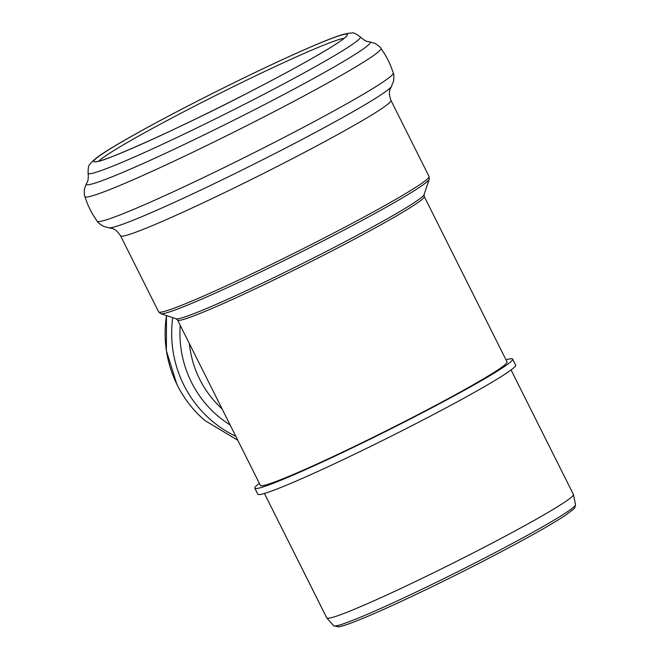 <?xml version="1.0" encoding="UTF-8"?>
<svg xmlns="http://www.w3.org/2000/svg" width="660" height="660" viewBox="0 0 660 660"><rect width="100%" height="100%" fill="white"/><g stroke="black" fill="none" stroke-linecap="round" stroke-linejoin="round"><path stroke-width="0.99" d="M259.372 483.359A144.185 7.862 -26.6 0 0 254.801 488.21A144.185 7.862 -26.6 0 0 387.238 430.683A144.185 7.862 -26.6 0 0 512.639 359.098A144.185 7.862 -26.6 0 0 506.014 359.849M263.596 485.496A137.923 7.516 -26.6 0 0 399.523 424.108A137.923 7.516 -26.6 0 0 507.045 361.903L424.231 196.523A137.923 7.516 -26.6 0 1 316.709 258.728A137.923 7.516 -26.6 0 1 180.774 320.125A137.923 7.516 -26.6 0 1 177.581 320.034L260.403 485.405A137.923 7.516 -26.6 0 0 263.596 485.496M254.801 488.21L257.804 494.216A144.185 7.862 -26.6 0 0 390.241 436.681A144.185 7.862 -26.6 0 0 515.65 365.096L512.639 359.098M511.071 369.947L573.416 494.447A137.923 7.516 153.4 0 1 573.449 494.555A137.923 7.516 153.4 0 1 465.003 557.106A137.923 7.516 153.4 0 1 329.967 618.049A137.923 7.516 153.4 0 1 326.84 618.049A137.923 7.516 153.4 0 1 326.774 617.958L264.429 493.457M189.395 343.612A100.955 98.414 89.2 0 0 199.353 378.576A100.955 98.414 89.2 0 0 222.065 408.853M160.801 313.69A150.315 8.192 -26.6 0 0 298.468 253.407A150.315 8.192 -26.6 0 0 429.206 179.281L429.033 176.451A151.206 8.242 153.4 0 1 311.157 244.645A151.206 8.242 153.4 0 1 162.129 311.957A151.206 8.242 153.4 0 1 158.631 311.858L160.801 313.69L176.187 318.78L177.581 320.034M391.413 86.501L393.665 80.85C393.987 76.271 393.855 73.664 393.253 73.037A165.52 9.025 153.4 0 1 278.916 140.085A165.52 9.025 153.4 0 1 97.259 221.265C97.408 222.115 99.412 223.789 103.273 226.273L109.148 227.849A158.466 8.638 153.4 0 0 282.2 149.804A158.466 8.638 153.4 0 0 391.413 86.501C390.547 89.05 387.601 90.709 390.951 100.394A151.206 8.242 153.4 0 1 286.531 161.716A151.206 8.242 153.4 0 1 124.047 235.9A151.206 8.242 153.4 0 1 120.549 235.801L158.631 311.858M424.231 196.523L424.058 194.659A138.814 7.565 153.4 0 1 303.328 263.117A138.814 7.565 153.4 0 1 176.187 318.78M166.501 315.571A113.462 110.608 89.2 0 0 176.905 384.351A113.462 110.608 89.2 0 0 204.757 420.436C193.042 410.322 183.736 398.269 176.847 384.285L166.386 350.749L166.46 315.562M172.722 317.633A113.462 110.608 89.2 0 0 183.447 384.252A113.462 110.608 89.2 0 0 235.81 436.31M180.221 325.298A107.291 104.593 89.2 0 0 191.07 381.455A107.291 104.593 89.2 0 0 230.117 424.933M573.449 494.555L575.52 504.628A135.25 7.375 153.4 0 1 482.08 559.375A135.25 7.375 153.4 0 1 336.74 625.738A135.25 7.375 153.4 0 1 333.671 625.738L326.84 618.049M482.493 561.528A132.305 7.21 153.4 0 1 337.417 625.589M98.81 161.147A138.839 7.565 153.4 0 1 218.633 93.976A138.839 7.565 153.4 0 1 344.19 38.272M346.104 36.457L345.65 36.968C343.951 38.717 339.496 41.869 332.277 46.423C313.846 57.857 286.259 73.062 249.505 92.037A141.892 7.739 153.4 0 1 99.181 156.115A141.892 7.739 153.4 0 1 313.244 45.903A141.892 7.739 153.4 0 1 249.538 92.02C179.594 128.452 99.916 163.68 96.212 161.593M255.247 98.769A152.254 8.3 153.4 0 1 88.077 173.258C88.209 162.566 89.909 165.528 91.443 162.277L96.541 157.847C110.715 146.982 160.66 119.361 218.353 90.494C253.209 73.095 283.437 58.822 309.053 47.669C324.019 41.167 335.206 36.803 342.598 34.559L349.511 33.041C353.042 33.759 351.689 30.632 360.319 36.935A152.254 8.3 153.4 0 1 255.247 98.769M360.319 36.935C363.825 40.21 366.861 41.836 369.41 41.794A158.746 8.654 153.4 0 1 260.617 106.573A158.746 8.654 153.4 0 1 86.526 183.455C88.085 181.434 88.605 178.035 88.077 173.258M393.253 73.037C390.464 64.144 386.347 55.91 380.894 48.345A165.52 9.025 153.4 0 1 266.623 115.541A165.52 9.025 153.4 0 1 84.901 196.573C84.299 195.929 84.158 193.322 84.488 188.76L86.526 183.455M390.951 100.394L429.033 176.451M424.058 194.659L429.206 179.281M237.782 440.245L204.757 420.436M575.52 504.628L574.876 507.606L573.49 509.248L565.496 515.279C549.194 525.946 521.54 541.357 482.526 561.511C452.042 577.178 423.209 591.269 396.008 603.793C372.52 614.567 355.542 621.687 345.089 625.16L338.638 626.876L333.671 625.738M380.894 48.345C380.729 47.479 378.733 45.812 374.88 43.337L369.41 41.794M97.259 221.257C91.806 213.7 87.689 205.466 84.901 196.573M109.148 227.849C111.705 228.682 114.799 227.321 120.549 235.801"/></g></svg>
